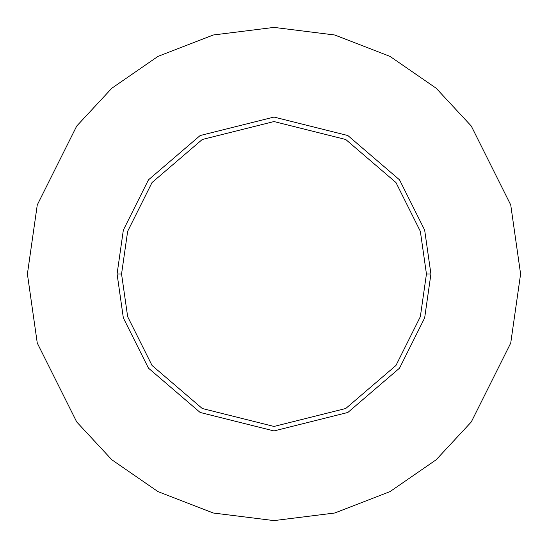 <?xml version="1.0" encoding="UTF-8"?>
<svg xmlns="http://www.w3.org/2000/svg" width="548" height="548" viewBox="0 0 548 548"><rect width="100%" height="100%" fill="white"/><g stroke="black" fill="none" stroke-linecap="round" stroke-linejoin="round"><path stroke-width="0.82" d="M426.447 274L420.343 316.682L395.957 365.468L345.74 408.507L274 426.447L202.26 408.507L152.043 365.468L127.657 316.682L121.553 274L117.073 274L123.348 317.943L148.46 368.153L200.15 412.466L274 430.927L347.85 412.466L399.54 368.153L424.652 317.943L430.927 274L426.447 274L420.343 231.318L395.957 182.532L345.74 139.493L274 121.553L202.26 139.493L152.043 182.532L127.657 231.318L121.553 274L127.657 316.682L152.043 365.468L202.26 408.507L274 426.447L345.74 408.507L395.957 365.468L420.343 316.682L426.447 274L430.927 274L424.652 317.943L399.54 368.153L347.85 412.466L274 430.927L200.15 412.466L148.46 368.153L123.348 317.943L117.073 274L123.348 230.057L148.46 179.847L200.15 135.534L274 117.073L347.85 135.534L399.54 179.847L424.652 230.057L430.927 274L424.652 230.057L399.54 179.847L347.85 135.534L274 117.073L200.15 135.534L148.46 179.847L123.348 230.057L117.073 274L121.553 274L127.657 231.318L152.043 182.532L202.26 139.493L274 121.553L345.74 139.493L395.957 182.532L420.343 231.318L426.447 274M520.6 274L510.736 343.048L471.28 421.96L436.146 459.793L390.046 491.59L334.705 513.01L274 520.6L213.295 513.01L157.954 491.59L111.854 459.793L76.72 421.96L37.264 343.048L27.4 274L37.264 204.952L76.72 126.04L111.854 88.207L157.954 56.41L213.295 34.99L274 27.4L334.705 34.99L390.046 56.41L436.146 88.207L471.28 126.04L510.736 204.952L520.6 274L510.736 204.952L471.28 126.04L436.146 88.207L390.046 56.41L334.705 34.99L274 27.4L213.295 34.99L157.954 56.41L111.854 88.207L76.72 126.04L37.264 204.952L27.4 274L37.264 343.048L76.72 421.96L111.854 459.793L157.954 491.59L213.295 513.01L274 520.6L334.705 513.01L390.046 491.59L436.146 459.793L471.28 421.96L510.736 343.048L520.6 274"/></g></svg>
